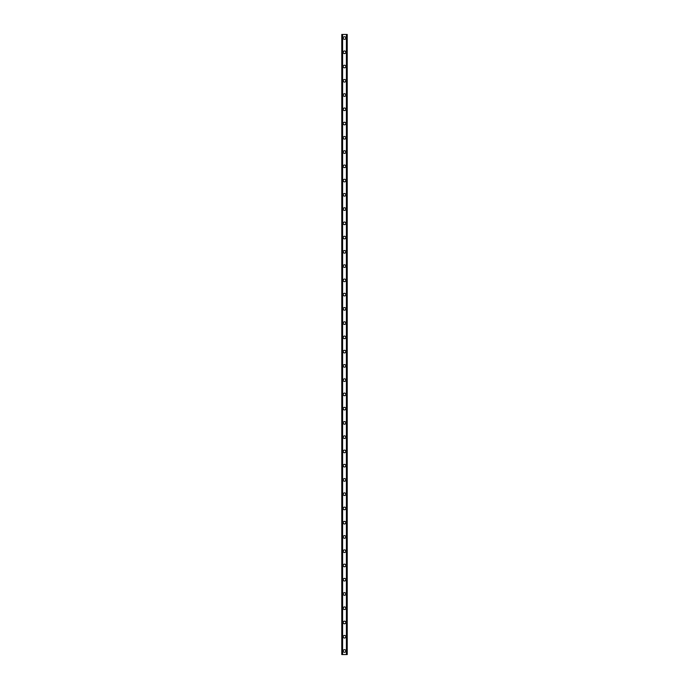 <?xml version="1.0" encoding="UTF-8"?>
<svg xmlns="http://www.w3.org/2000/svg" width="689" height="689" viewBox="0 0 689 689"><rect width="100%" height="100%" fill="white"/><g stroke="black" fill="none" stroke-linecap="round" stroke-linejoin="round"><path stroke-width="1.03" d="M343.191 650.984A1.309 1.309 0 0 1 344.5 649.675A1.309 1.309 0 0 1 345.809 650.984A1.309 1.309 0 0 1 344.5 652.294A1.309 1.309 0 0 1 343.191 650.984M343.191 636.731A1.309 1.309 0 0 1 344.5 635.422A1.309 1.309 0 0 1 345.809 636.731A1.309 1.309 0 0 1 344.5 638.04A1.309 1.309 0 0 1 343.191 636.731M343.191 622.477A1.309 1.309 0 0 1 344.5 621.168A1.309 1.309 0 0 1 345.809 622.477A1.309 1.309 0 0 1 344.5 623.786A1.309 1.309 0 0 1 343.191 622.477M343.191 608.223A1.309 1.309 0 0 1 344.5 606.914A1.309 1.309 0 0 1 345.809 608.223A1.309 1.309 0 0 1 344.5 609.524A1.309 1.309 0 0 1 343.191 608.223M343.191 593.97A1.309 1.309 0 0 1 344.5 592.661A1.309 1.309 0 0 1 345.809 593.97A1.309 1.309 0 0 1 344.5 595.27A1.309 1.309 0 0 1 343.191 593.97M343.191 579.707A1.309 1.309 0 0 1 344.5 578.407A1.309 1.309 0 0 1 345.809 579.707A1.309 1.309 0 0 1 344.5 581.016A1.309 1.309 0 0 1 343.191 579.707M343.191 565.454A1.309 1.309 0 0 1 344.5 564.145A1.309 1.309 0 0 1 345.809 565.454A1.309 1.309 0 0 1 344.5 566.763A1.309 1.309 0 0 1 343.191 565.454M343.191 551.2A1.309 1.309 0 0 1 344.5 549.891A1.309 1.309 0 0 1 345.809 551.2A1.309 1.309 0 0 1 344.5 552.509A1.309 1.309 0 0 1 343.191 551.2M343.191 536.946A1.309 1.309 0 0 1 344.5 535.637A1.309 1.309 0 0 1 345.809 536.946A1.309 1.309 0 0 1 344.5 538.255A1.309 1.309 0 0 1 343.191 536.946M343.191 522.693A1.309 1.309 0 0 1 344.5 521.384A1.309 1.309 0 0 1 345.809 522.693A1.309 1.309 0 0 1 344.5 523.993A1.309 1.309 0 0 1 343.191 522.693M343.191 508.43A1.309 1.309 0 0 1 344.5 507.13A1.309 1.309 0 0 1 345.809 508.43A1.309 1.309 0 0 1 344.5 509.739A1.309 1.309 0 0 1 343.191 508.43M343.191 494.177A1.309 1.309 0 0 1 344.5 492.876A1.309 1.309 0 0 1 345.809 494.177A1.309 1.309 0 0 1 344.5 495.486A1.309 1.309 0 0 1 343.191 494.177M343.191 479.923A1.309 1.309 0 0 1 344.5 478.614A1.309 1.309 0 0 1 345.809 479.923A1.309 1.309 0 0 1 344.5 481.232A1.309 1.309 0 0 1 343.191 479.923M343.191 465.669A1.309 1.309 0 0 1 344.5 464.36A1.309 1.309 0 0 1 345.809 465.669A1.309 1.309 0 0 1 344.5 466.978A1.309 1.309 0 0 1 343.191 465.669M343.191 451.416A1.309 1.309 0 0 1 344.5 450.106A1.309 1.309 0 0 1 345.809 451.416A1.309 1.309 0 0 1 344.5 452.725A1.309 1.309 0 0 1 343.191 451.416M343.191 437.162A1.309 1.309 0 0 1 344.5 435.853A1.309 1.309 0 0 1 345.809 437.162A1.309 1.309 0 0 1 344.5 438.462A1.309 1.309 0 0 1 343.191 437.162M343.191 422.9A1.309 1.309 0 0 1 344.5 421.599A1.309 1.309 0 0 1 345.809 422.9A1.309 1.309 0 0 1 344.5 424.209A1.309 1.309 0 0 1 343.191 422.9M343.191 408.646A1.309 1.309 0 0 1 344.5 407.345A1.309 1.309 0 0 1 345.809 408.646A1.309 1.309 0 0 1 344.5 409.955A1.309 1.309 0 0 1 343.191 408.646M343.191 394.392A1.309 1.309 0 0 1 344.5 393.083A1.309 1.309 0 0 1 345.809 394.392A1.309 1.309 0 0 1 344.5 395.701A1.309 1.309 0 0 1 343.191 394.392M343.191 380.139A1.309 1.309 0 0 1 344.5 378.829A1.309 1.309 0 0 1 345.809 380.139A1.309 1.309 0 0 1 344.5 381.448A1.309 1.309 0 0 1 343.191 380.139M343.191 365.885A1.309 1.309 0 0 1 344.5 364.576A1.309 1.309 0 0 1 345.809 365.885A1.309 1.309 0 0 1 344.5 367.185A1.309 1.309 0 0 1 343.191 365.885M343.191 351.631A1.309 1.309 0 0 1 344.5 350.322A1.309 1.309 0 0 1 345.809 351.631A1.309 1.309 0 0 1 344.5 352.932A1.309 1.309 0 0 1 343.191 351.631M343.191 337.369A1.309 1.309 0 0 1 344.5 336.068A1.309 1.309 0 0 1 345.809 337.369A1.309 1.309 0 0 1 344.5 338.678A1.309 1.309 0 0 1 343.191 337.369M343.191 323.115A1.309 1.309 0 0 1 344.5 321.815A1.309 1.309 0 0 1 345.809 323.115A1.309 1.309 0 0 1 344.5 324.424A1.309 1.309 0 0 1 343.191 323.115M343.191 308.861A1.309 1.309 0 0 1 344.5 307.552A1.309 1.309 0 0 1 345.809 308.861A1.309 1.309 0 0 1 344.5 310.171A1.309 1.309 0 0 1 343.191 308.861M343.191 294.608A1.309 1.309 0 0 1 344.5 293.299A1.309 1.309 0 0 1 345.809 294.608A1.309 1.309 0 0 1 344.5 295.917A1.309 1.309 0 0 1 343.191 294.608M343.191 280.354A1.309 1.309 0 0 1 344.5 279.045A1.309 1.309 0 0 1 345.809 280.354A1.309 1.309 0 0 1 344.5 281.655A1.309 1.309 0 0 1 343.191 280.354M343.191 266.1A1.309 1.309 0 0 1 344.5 264.791A1.309 1.309 0 0 1 345.809 266.1A1.309 1.309 0 0 1 344.5 267.401A1.309 1.309 0 0 1 343.191 266.1M343.191 251.838A1.309 1.309 0 0 1 344.5 250.538A1.309 1.309 0 0 1 345.809 251.838A1.309 1.309 0 0 1 344.5 253.147A1.309 1.309 0 0 1 343.191 251.838M343.191 237.584A1.309 1.309 0 0 1 344.5 236.275A1.309 1.309 0 0 1 345.809 237.584A1.309 1.309 0 0 1 344.5 238.894A1.309 1.309 0 0 1 343.191 237.584M343.191 223.331A1.309 1.309 0 0 1 344.5 222.022A1.309 1.309 0 0 1 345.809 223.331A1.309 1.309 0 0 1 344.5 224.64A1.309 1.309 0 0 1 343.191 223.331M343.191 209.077A1.309 1.309 0 0 1 344.5 207.768A1.309 1.309 0 0 1 345.809 209.077A1.309 1.309 0 0 1 344.5 210.386A1.309 1.309 0 0 1 343.191 209.077M343.191 194.823A1.309 1.309 0 0 1 344.5 193.514A1.309 1.309 0 0 1 345.809 194.823A1.309 1.309 0 0 1 344.5 196.124A1.309 1.309 0 0 1 343.191 194.823M343.191 180.57A1.309 1.309 0 0 1 344.5 179.261A1.309 1.309 0 0 1 345.809 180.57A1.309 1.309 0 0 1 344.5 181.87A1.309 1.309 0 0 1 343.191 180.57M343.191 166.307A1.309 1.309 0 0 1 344.5 165.007A1.309 1.309 0 0 1 345.809 166.307A1.309 1.309 0 0 1 344.5 167.616A1.309 1.309 0 0 1 343.191 166.307M343.191 152.054A1.309 1.309 0 0 1 344.5 150.745A1.309 1.309 0 0 1 345.809 152.054A1.309 1.309 0 0 1 344.5 153.363A1.309 1.309 0 0 1 343.191 152.054M343.191 137.8A1.309 1.309 0 0 1 344.5 136.491A1.309 1.309 0 0 1 345.809 137.8A1.309 1.309 0 0 1 344.5 139.109A1.309 1.309 0 0 1 343.191 137.8M343.191 123.546A1.309 1.309 0 0 1 344.5 122.237A1.309 1.309 0 0 1 345.809 123.546A1.309 1.309 0 0 1 344.5 124.855A1.309 1.309 0 0 1 343.191 123.546M343.191 109.293A1.309 1.309 0 0 1 344.5 107.984A1.309 1.309 0 0 1 345.809 109.293A1.309 1.309 0 0 1 344.5 110.593A1.309 1.309 0 0 1 343.191 109.293M343.191 95.03A1.309 1.309 0 0 1 344.5 93.73A1.309 1.309 0 0 1 345.809 95.03A1.309 1.309 0 0 1 344.5 96.339A1.309 1.309 0 0 1 343.191 95.03M343.191 80.777A1.309 1.309 0 0 1 344.5 79.476A1.309 1.309 0 0 1 345.809 80.777A1.309 1.309 0 0 1 344.5 82.086A1.309 1.309 0 0 1 343.191 80.777M343.191 66.523A1.309 1.309 0 0 1 344.5 65.214A1.309 1.309 0 0 1 345.809 66.523A1.309 1.309 0 0 1 344.5 67.832A1.309 1.309 0 0 1 343.191 66.523M343.191 52.269A1.309 1.309 0 0 1 344.5 50.96A1.309 1.309 0 0 1 345.809 52.269A1.309 1.309 0 0 1 344.5 53.578A1.309 1.309 0 0 1 343.191 52.269M343.191 38.016A1.309 1.309 0 0 1 344.5 36.706A1.309 1.309 0 0 1 345.809 38.016A1.309 1.309 0 0 1 344.5 39.325A1.309 1.309 0 0 1 343.191 38.016M347.127 34.45L341.77 34.45L341.77 654.55L347.23 654.55L347.23 34.45L347.127 654.55M341.77 34.45L341.77 654.55L341.77 34.45M342.605 34.45L342.605 654.55M346.395 34.45L346.395 654.55M347.23 34.45L347.23 654.55L347.23 34.45M341.873 34.45L341.873 654.55L341.873 34.45M342.295 34.45L342.295 654.55M342.33 34.45L342.33 654.55M342.536 34.45L342.536 654.55M346.464 34.45L346.464 654.55M346.67 34.45L346.67 654.55M346.705 34.45L346.705 654.55"/></g></svg>
